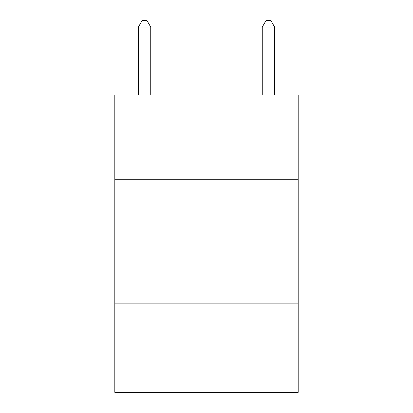 <?xml version="1.0" encoding="UTF-8"?>
<svg xmlns="http://www.w3.org/2000/svg" width="413" height="413" viewBox="0 0 413 413"><rect width="100%" height="100%" fill="white"/><g stroke="black" fill="none" stroke-linecap="round" stroke-linejoin="round"><path stroke-width="0.62" d="M298.186 179.242L298.186 94.99L114.814 94.99L114.814 179.242L298.186 179.242L298.186 392.35L114.814 392.35L114.814 179.242M298.186 303.142L114.814 303.142M150.745 94.99L150.745 27.093L138.355 27.093L138.355 94.99M138.355 27.093L142.072 20.65L147.028 20.65L150.745 27.093M274.645 94.99L274.645 27.093L262.255 27.093L262.255 94.99M262.255 27.093L265.972 20.65L270.928 20.65L274.645 27.093"/></g></svg>
